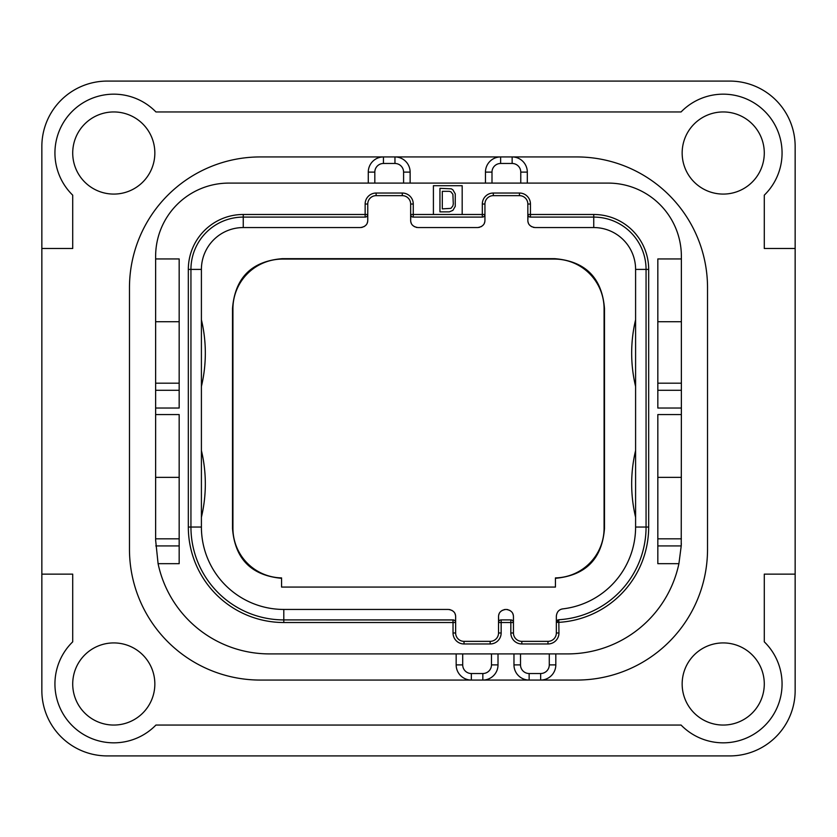 <?xml version="1.0" encoding="UTF-8"?>
<svg xmlns="http://www.w3.org/2000/svg" width="837" height="837" viewBox="0 0 837 837"><rect width="100%" height="100%" fill="white"/><g stroke="black" fill="none" stroke-linecap="round" stroke-linejoin="round"><path stroke-width="1.26" d="M107.241 755.916L729.759 755.916A65.391 65.391 0 0 0 795.15 690.525L795.15 146.475A65.391 65.391 0 0 0 729.759 81.084L107.241 81.084A65.391 65.391 0 0 0 41.85 146.475L41.85 690.525A65.391 65.391 0 0 0 107.241 755.916M41.85 248.484L72.714 248.484L72.714 195.167A58.852 58.852 0 0 1 72.17 111.405A58.852 58.852 0 0 1 155.933 111.949L681.067 111.949A58.852 58.852 0 0 1 764.83 111.405A58.852 58.852 0 0 1 764.286 195.167L764.286 248.484L795.15 248.484M682.155 683.986A41.065 41.065 0 0 0 723.22 725.051A41.065 41.065 0 0 0 764.286 683.986A41.065 41.065 0 0 0 723.22 642.921A41.065 41.065 0 0 0 682.155 683.986M154.845 683.986A41.065 41.065 0 0 0 113.78 642.921A41.065 41.065 0 0 0 72.714 683.986A41.065 41.065 0 0 0 113.78 725.051A41.065 41.065 0 0 0 154.845 683.986M154.845 153.014A41.065 41.065 0 0 0 113.78 111.949A41.065 41.065 0 0 0 72.714 153.014A41.065 41.065 0 0 0 113.78 194.079A41.065 41.065 0 0 0 154.845 153.014M682.155 153.014A41.065 41.065 0 0 0 723.22 194.079A41.065 41.065 0 0 0 764.286 153.014A41.065 41.065 0 0 0 723.22 111.949A41.065 41.065 0 0 0 682.155 153.014M456.165 653.906L456.165 664.892A15.171 15.171 0 0 0 471.336 680.062L260.255 680.062A130.781 130.781 0 0 1 129.473 549.281L129.473 287.719A130.781 130.781 0 0 1 260.255 156.937L383.451 156.937A15.171 15.171 0 0 0 368.28 172.108L368.28 183.094M527.31 183.094L527.31 172.108A15.171 15.171 0 0 0 512.139 156.937L576.745 156.937A130.781 130.781 0 0 1 707.527 287.719L707.527 549.281A130.781 130.781 0 0 1 576.745 680.062L540.65 680.062A15.171 15.171 0 0 0 555.82 664.892L555.82 653.906M41.85 574.13L72.714 574.13L72.714 641.833A58.852 58.852 0 0 0 72.17 725.595A58.852 58.852 0 0 0 155.933 725.051L681.067 725.051A58.852 58.852 0 0 0 764.83 725.595A58.852 58.852 0 0 0 764.286 641.833L764.286 574.13L795.15 574.13M520.771 183.094L520.771 172.108A8.632 8.632 0 0 0 512.139 163.477L512.139 156.937L576.745 156.937M681.318 543.412A113.78 113.78 0 0 1 681.224 545.923L678.912 563.667L657.83 563.667L657.83 414.577L681.37 414.577L681.37 408.037L657.83 408.037L657.83 258.947L681.37 258.947L681.37 256.331A73.237 73.237 0 0 0 608.133 183.094L228.867 183.094A73.237 73.237 0 0 0 155.63 256.331L155.63 258.947L179.17 258.947L179.17 408.037L155.63 408.037L155.63 414.577L179.17 414.577L179.17 563.667L158.088 563.667A113.78 113.78 0 0 0 269.409 653.906L567.591 653.906A113.78 113.78 0 0 0 678.912 563.667M512.139 156.937L500.631 156.937A15.171 15.171 0 0 0 485.46 172.108L485.46 183.094M681.37 414.577L681.224 545.923L657.83 545.923M462.181 214.481L462.181 185.709L433.409 185.709L433.409 214.481L484.937 214.481L484.937 204.019A8.37 8.37 0 0 1 493.307 195.649L519.463 195.649A8.37 8.37 0 0 1 527.833 204.019L527.833 214.481L593.747 214.481A54.928 54.928 0 0 1 648.675 269.409L648.675 527.048A95.47 95.47 0 0 1 558.959 622.341L556.343 622.341L556.343 632.981A8.37 8.37 0 0 1 547.973 641.351L521.817 641.351A8.37 8.37 0 0 1 513.447 632.981L513.447 622.519L498.538 622.519L498.538 632.981A8.37 8.37 0 0 1 490.168 641.351L464.012 641.351A8.37 8.37 0 0 1 455.642 632.981L455.642 622.519L283.795 622.519A95.47 95.47 0 0 1 188.325 527.048L188.325 269.409A54.928 54.928 0 0 1 243.253 214.481L367.757 214.481L367.757 204.019A8.37 8.37 0 0 1 376.127 195.649L402.283 195.649A8.37 8.37 0 0 1 410.653 204.019L410.653 214.481L433.409 214.481M681.37 538.819L657.83 538.819M681.37 258.947L681.37 408.037M681.37 477.352L657.83 477.352M681.37 383.189L657.83 383.189M681.37 321.722L657.83 321.722M513.97 653.906L513.97 664.892A15.171 15.171 0 0 0 529.141 680.062L540.65 680.062L540.65 673.523A8.632 8.632 0 0 0 549.281 664.892L549.281 653.906M462.704 653.906L462.704 664.892A8.632 8.632 0 0 0 471.336 673.523L471.336 680.062L482.844 680.062A15.171 15.171 0 0 0 498.015 664.892L498.015 653.906M520.509 653.906L520.509 664.892A8.632 8.632 0 0 0 529.141 673.523L529.141 680.062L482.844 680.062A15.171 15.171 0 0 0 498.015 664.892L491.476 664.892L491.476 653.906M260.255 156.937L383.451 156.937A15.171 15.171 0 0 0 368.28 172.108L374.819 172.108L374.819 183.094M410.13 183.094L410.13 172.108A15.171 15.171 0 0 0 394.959 156.937L500.631 156.937L500.631 163.477A8.632 8.632 0 0 0 491.999 172.108L491.999 183.094M403.591 183.094L403.591 172.108A8.632 8.632 0 0 0 394.959 163.477L394.959 156.937L383.451 156.937L383.451 163.477A8.632 8.632 0 0 0 374.819 172.108M179.17 390.293L155.63 390.293L155.63 258.947M155.63 390.293L155.63 408.037M158.088 563.667L155.63 540.127L155.63 414.577M179.17 538.819L155.63 538.819M155.63 477.352L179.17 477.352M155.63 321.722L179.17 321.722M179.17 383.189L155.63 383.189M365.811 217.013L365.141 217.097L365.141 204.019A10.986 10.986 0 0 1 376.127 193.033L402.283 193.033A10.986 10.986 0 0 1 413.269 204.019L413.269 217.097L482.321 217.097L482.321 204.019A10.986 10.986 0 0 1 493.307 193.033L519.463 193.033A10.986 10.986 0 0 1 530.449 204.019L530.449 217.097L593.747 217.097A52.312 52.312 0 0 1 646.059 269.409L646.059 527.048A92.855 92.855 0 0 1 558.802 619.736L558.959 632.981A10.986 10.986 0 0 1 547.973 643.967L521.817 643.967A10.986 10.986 0 0 1 510.832 632.981L510.832 619.903L501.154 619.903L501.154 632.981A10.986 10.986 0 0 1 490.168 643.967L464.012 643.967A10.986 10.986 0 0 1 453.026 632.981L453.026 619.903A2.616 2.616 0 0 1 455.642 622.519L455.642 616.764C455.621 612.611 453.183 610.173 448.318 609.441L283.795 609.441A82.392 82.392 0 0 1 201.403 527.048L201.403 269.409L201.403 527.048L190.941 527.048L190.941 269.409A52.312 52.312 0 0 1 243.253 217.097L365.141 217.097A2.616 2.616 0 0 0 367.757 214.481L367.569 215.465M453.696 619.987L283.795 619.903A92.855 92.855 0 0 1 190.941 527.048L188.325 527.048M412.599 217.013L413.269 217.097A2.616 2.616 0 0 1 410.653 214.481L410.653 220.236L410.841 215.465M482.991 217.013L482.321 217.097A2.616 2.616 0 0 0 484.937 214.481L484.749 215.465M529.779 217.013L530.449 217.097A2.616 2.616 0 0 1 527.833 214.481L527.833 220.236L528.021 215.465M556.343 622.341L556.343 616.147L556.343 622.341L558.802 619.736A2.616 2.616 0 0 0 556.343 622.341L556.438 621.65M511.501 619.987L510.832 619.903A2.616 2.616 0 0 1 513.447 622.519L513.447 616.764C513.426 612.611 510.988 610.173 506.123 609.441L505.862 609.441C500.997 610.173 498.559 612.611 498.538 616.764L498.726 621.535M500.484 619.987L501.154 619.903A2.616 2.616 0 0 0 498.538 622.519L498.538 616.764M455.454 621.535L455.642 622.519M453.026 619.903L283.795 619.903L283.795 622.519M367.757 214.481L367.757 220.236C367.736 224.389 365.298 226.827 360.433 227.559L243.253 227.559L243.253 214.481M484.937 214.481L484.937 220.236C484.916 224.389 482.478 226.827 477.613 227.559L417.977 227.559C413.112 226.827 410.674 224.389 410.653 220.236M513.259 621.535L513.447 622.519M449.323 609.514A7.324 7.324 0 0 1 450.191 609.681M451.624 610.225A7.324 7.324 0 0 1 452.147 610.518M452.796 610.968A7.324 7.324 0 0 1 453.748 611.847M455.108 614.013A7.324 7.324 0 0 1 455.495 615.31M367.61 221.69A7.324 7.324 0 0 1 367.223 222.987M365.863 225.153A7.324 7.324 0 0 1 364.911 226.032M364.262 226.482A7.324 7.324 0 0 1 363.739 226.775M362.306 227.319A7.324 7.324 0 0 1 361.438 227.486M416.972 227.486A7.324 7.324 0 0 1 416.104 227.319M414.671 226.775A7.324 7.324 0 0 1 414.148 226.482M413.499 226.032A7.324 7.324 0 0 1 412.547 225.153M411.187 222.987A7.324 7.324 0 0 1 410.8 221.69M484.79 221.69A7.324 7.324 0 0 1 484.403 222.987M483.043 225.153A7.324 7.324 0 0 1 482.091 226.032M481.442 226.482A7.324 7.324 0 0 1 480.919 226.775M479.486 227.319A7.324 7.324 0 0 1 478.618 227.486M534.152 227.486A7.324 7.324 0 0 1 533.284 227.319M531.851 226.775A7.324 7.324 0 0 1 531.328 226.482M530.679 226.032A7.324 7.324 0 0 1 529.727 225.153M528.367 222.987A7.324 7.324 0 0 1 527.98 221.69M557.672 611.941A7.324 7.324 0 0 1 558.844 610.644M559.116 610.414A7.324 7.324 0 0 1 562.809 608.876C559.022 609.451 556.856 611.868 556.343 616.147M507.128 609.514A7.324 7.324 0 0 1 507.996 609.681M509.43 610.225A7.324 7.324 0 0 1 509.953 610.518M510.601 610.968A7.324 7.324 0 0 1 511.553 611.847M512.914 614.013A7.324 7.324 0 0 1 513.301 615.31M498.685 615.31A7.324 7.324 0 0 1 499.072 614.013M500.432 611.847A7.324 7.324 0 0 1 501.384 610.968M502.033 610.518A7.324 7.324 0 0 1 502.556 610.225M503.989 609.681A7.324 7.324 0 0 1 504.857 609.514M555.433 587.072L281.567 587.072L281.567 577.907A49.697 49.697 0 0 1 232.927 528.22L232.927 308.78A49.697 49.697 0 0 1 282.624 259.072L554.376 259.072A49.697 49.697 0 0 1 604.084 308.78L604.084 528.22A49.697 49.697 0 0 1 555.433 577.907L555.433 587.072M555.433 578.315C585.68 575.479 602.033 558.917 604.481 528.628L604.084 528.22M281.567 578.315C251.32 575.479 234.967 558.917 232.519 528.628L232.519 308.372C235.051 277.769 251.613 261.207 282.215 258.675L554.785 258.675C585.387 261.207 601.949 277.769 604.481 308.372L604.481 528.628M201.403 386.474A143.859 143.859 0 0 0 201.403 319.744M201.403 517.256A143.859 143.859 0 0 0 201.403 450.526M188.325 269.409L201.403 269.409A41.85 41.85 0 0 1 243.253 227.559M527.833 220.236C527.854 224.389 530.292 226.827 535.157 227.559L593.747 227.559A41.85 41.85 0 0 1 635.597 269.409L635.597 527.048A82.392 82.392 0 0 1 562.809 608.876M635.597 517.256A143.859 143.859 0 0 1 635.597 450.526L635.597 478.094M635.597 386.474A143.859 143.859 0 0 1 635.597 319.744M455.244 193.839L452.901 189.832L451.331 188.827L439.948 188.325L439.948 211.866L449.364 211.866L452.89 210.359M455.244 206.352L455.255 193.839M452.901 210.359L455.255 206.352M442.302 191.328L449.364 191.328L450.934 191.83L452.901 194.33L453.288 203.851L452.901 205.86L450.934 208.361L442.302 208.863L442.302 191.328M520.771 172.108L527.31 172.108M512.139 163.477L500.631 163.477M491.999 172.108L485.46 172.108M681.37 390.293L657.83 390.293M549.281 664.892L555.82 664.892M529.141 673.523L540.65 673.523M520.509 664.892L513.97 664.892M462.704 664.892L456.165 664.892M471.336 673.523L482.844 673.523A8.632 8.632 0 0 0 491.476 664.892M482.844 673.523L482.844 680.062M403.591 172.108L410.13 172.108M394.959 163.477L383.451 163.477M179.17 545.923L155.776 545.923M453.026 632.981L455.642 632.981M365.141 204.019L367.757 204.019M376.127 193.033L376.127 195.649M402.283 193.033L402.283 195.649M413.269 204.019L410.653 204.019M482.321 204.019L484.937 204.019M493.307 193.033L493.307 195.649M519.463 193.033L519.463 195.649M530.449 204.019L527.833 204.019M593.747 214.481L593.747 227.559M648.675 269.409L635.597 269.409M648.675 527.048L635.597 527.048M558.959 632.981L556.343 632.981M547.973 643.967L547.973 641.351M521.817 643.967L521.817 641.351M510.832 632.981L513.447 632.981M501.154 632.981L498.538 632.981M490.168 643.967L490.168 641.351M464.012 643.967L464.012 641.351M283.795 609.441L283.795 619.903"/></g></svg>
